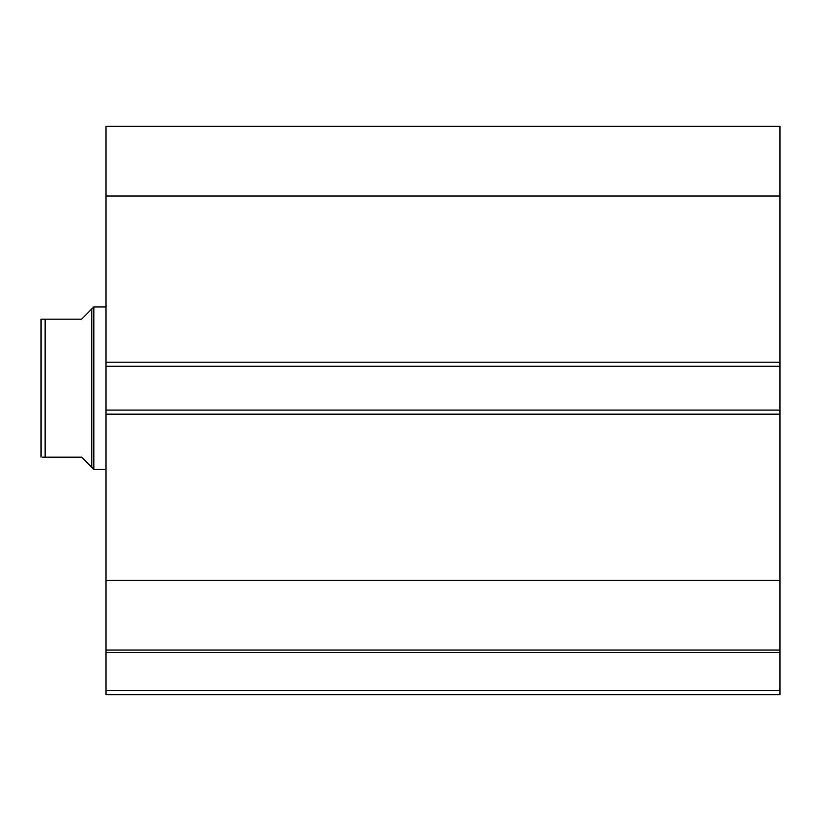 <?xml version="1.0" encoding="UTF-8"?>
<svg xmlns="http://www.w3.org/2000/svg" width="821" height="821" viewBox="0 0 821 821"><rect width="100%" height="100%" fill="white"/><g stroke="black" fill="none" stroke-linecap="round" stroke-linejoin="round"><path stroke-width="1.23" d="M91.798 309.004L81.648 319.153L41.05 319.153L45.114 319.153L45.114 457.184L81.648 457.184L91.798 467.334L91.798 309.004L93.83 306.972L106.012 306.972M91.798 467.334L93.83 469.366L93.83 306.972M106.012 469.366L93.83 469.366M45.114 457.184L42.415 457.184M41.05 428.367L41.05 347.981M41.05 457.184L41.05 319.153M779.95 196.034L106.012 196.034L106.012 126.311L779.95 126.311L779.95 366.248L106.012 366.248L106.012 410.09L779.95 410.09L779.95 366.248M779.95 410.09L779.95 694.689L106.012 694.689L106.012 690.635L779.95 690.635M779.95 652.623L106.012 652.623L106.012 690.635M106.012 652.623L106.012 580.314L779.95 580.314M779.95 414.153L106.012 414.153L106.012 580.314M106.012 414.153L106.012 410.09M106.012 366.248L106.012 362.184L779.95 362.184M106.012 196.034L106.012 362.184M779.95 650.037L106.012 650.037"/></g></svg>
